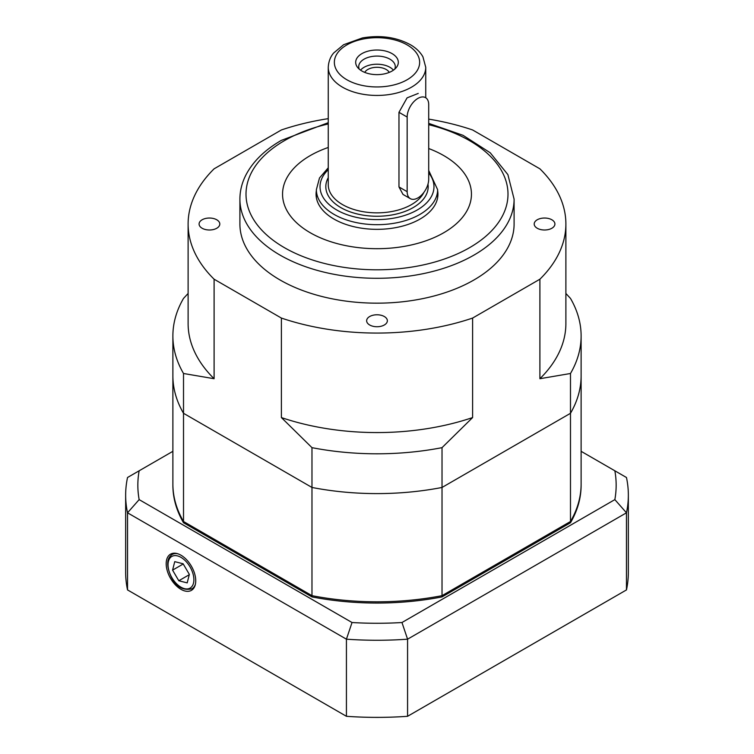 <?xml version="1.0" encoding="UTF-8"?>
<svg xmlns="http://www.w3.org/2000/svg" width="754" height="754" viewBox="0 0 754 754"><rect width="100%" height="100%" fill="white"/><g stroke="black" fill="none" stroke-linecap="round" stroke-linejoin="round"><path stroke-width="1.13" d="M537.234 219.782A10.358 5.985 0 0 0 534.2 224.013A10.358 5.985 0 0 0 544.558 229.998A10.358 5.985 0 0 0 554.916 224.013A10.358 5.985 0 0 0 548.526 218.49A10.358 5.985 0 0 0 537.234 219.782M202.119 219.782A10.358 5.985 0 0 0 199.084 224.013A10.358 5.985 0 0 0 209.442 229.998A10.358 5.985 0 0 0 219.8 224.013A10.358 5.985 0 0 0 213.401 218.49A10.358 5.985 0 0 0 202.119 219.782M369.677 324.983A10.358 5.985 0 0 0 380.968 326.284A10.358 5.985 0 0 0 387.358 320.752A10.358 5.985 0 0 0 377 314.776A10.358 5.985 0 0 0 366.642 320.752A10.358 5.985 0 0 0 369.677 324.983M443.786 232.722A94.448 54.524 180 0 1 340.855 244.541A94.448 54.524 180 0 1 282.552 194.164A94.448 54.524 180 0 1 328.254 147.464A94.448 54.524 0 0 0 282.552 194.164A94.448 54.524 0 0 0 310.214 232.722A94.448 54.524 0 0 0 413.145 244.541A94.448 54.524 0 0 0 471.448 194.164A94.448 54.524 180 0 1 443.786 232.722M428.706 148.529A94.448 54.524 180 0 1 471.448 194.164A94.448 54.524 0 0 0 428.706 148.529M239.904 199.141A137.096 79.151 180 0 0 324.54 272.269A137.096 79.151 180 0 0 473.946 255.106A137.096 79.151 180 0 0 514.096 199.141L514.096 224.013A137.096 79.151 180 0 1 473.946 279.979A137.096 79.151 180 0 1 324.54 297.142A137.096 79.151 180 0 1 239.904 224.013L239.904 199.141C239.932 190.724 241.987 182.581 246.068 174.692C253.165 161.299 264.918 149.857 281.317 140.385L328.254 122.685M565.886 293.466L570.486 298.414A204.117 117.85 180 0 1 581.117 335.954L581.117 375.756A204.117 117.85 180 0 1 570.486 413.296L442.023 487.461A204.117 117.85 180 0 1 311.977 487.461L183.514 413.296L311.977 487.461L311.977 447.659A204.117 117.85 180 0 0 442.023 447.659L472.607 417.565A188.886 109.057 180 0 1 281.393 417.565L311.977 447.659M188.114 293.466L183.514 298.414A204.117 117.85 180 0 0 172.883 335.954A204.117 117.85 180 0 0 183.514 373.494L183.514 413.296A204.117 117.85 180 0 1 172.883 375.756L172.883 483.964A204.117 117.85 0 0 0 183.514 521.504A204.117 117.85 180 0 1 172.883 483.964L172.883 485.208A204.117 117.85 0 0 0 183.514 522.748L311.977 596.914A204.117 117.85 0 0 0 442.023 596.914L570.486 522.748A204.117 117.85 0 0 0 581.117 485.208L581.117 483.964A204.117 117.85 180 0 1 570.486 521.504L442.023 595.669A204.117 117.85 180 0 1 311.977 595.669L183.514 521.504L311.977 595.669L311.977 487.461A204.117 117.85 180 0 0 442.023 487.461L570.486 413.296L570.486 373.494A204.117 117.85 180 0 0 581.117 335.954M311.977 596.914L311.977 595.669A204.117 117.85 0 0 0 442.023 595.669L442.023 447.659M183.514 373.494L214.098 378.715A188.886 109.057 180 0 1 188.114 323.513L188.114 224.013A188.886 109.057 180 0 1 214.098 168.821L281.393 129.961A188.886 109.057 180 0 1 328.254 118.651M428.706 119.123A188.886 109.057 180 0 1 472.607 129.961L539.902 168.821A188.886 109.057 180 0 1 565.886 224.013L565.886 323.513A188.886 109.057 180 0 1 539.902 378.715L570.486 373.494M214.098 378.715L214.098 279.206A188.886 109.057 180 0 1 188.114 224.013M472.607 417.565L472.607 318.065A188.886 109.057 180 0 1 281.393 318.065L281.393 417.565M565.886 224.013A188.886 109.057 180 0 1 539.902 279.206L539.902 378.715M214.098 279.206L281.393 318.065M472.607 318.065L539.902 279.206M394.757 69.142A18.275 10.556 0 0 0 395.275 66.625A18.275 10.556 0 0 0 377 56.079A18.275 10.556 0 0 0 358.725 66.625A18.275 10.556 0 0 0 359.243 69.142M361.92 71.027A21.319 12.309 180 0 1 357.537 67.351A21.319 12.309 180 0 1 377 50.018A21.319 12.309 180 0 1 396.463 67.351A21.319 12.309 180 0 1 361.92 71.027M389.281 72.393A12.95 7.474 0 0 0 377 67.285A12.95 7.474 0 0 0 364.719 72.393M393.447 70.16A18.275 10.556 0 0 0 377 64.213A18.275 10.556 0 0 0 360.553 70.16M418.234 93.421L407.085 97.86L398.97 112.318L398.97 186.945L403.004 194.428L410.317 198.651A15.231 8.794 120 0 0 422.052 194.57A15.231 8.794 120 0 0 428.706 179.235L428.706 104.608A15.231 8.794 120 0 0 425.548 97.643A15.231 8.794 120 0 0 413.805 101.724A15.231 8.794 120 0 0 407.16 117.049L407.16 191.676A15.231 8.794 120 0 0 410.317 198.651M316.369 190.649A60.933 35.174 0 0 0 316.067 194.164A60.933 35.174 0 0 0 333.918 219.037A60.933 35.174 0 0 0 400.317 226.662A60.933 35.174 0 0 0 437.933 194.164A60.933 35.174 0 0 0 437.631 190.649M172.883 335.954L172.883 375.756A204.117 117.85 180 0 0 183.514 413.296L183.514 522.748M570.486 522.748L570.486 413.296A204.117 117.85 180 0 0 581.117 375.756L581.117 483.964A204.117 117.85 0 0 1 570.486 521.504L442.023 595.669L442.023 596.914M180.96 589.326A20.895 12.064 -120 0 0 191.723 590.165A20.895 12.064 -120 0 0 191.412 566.235A20.895 12.064 -120 0 0 170.847 553.992A20.895 12.064 -120 0 0 167.228 570.618A20.895 12.064 -120 0 0 180.96 589.326M614.849 470.788L626.47 477.499A251.346 145.107 180 0 1 628.346 495.152L628.346 572.267A251.346 145.107 180 0 1 626.47 589.92L626.47 512.805L407.575 639.185L407.575 716.3A251.346 145.107 180 0 1 346.425 716.3L346.425 639.185L127.53 512.805L127.53 589.92A251.346 145.107 180 0 1 125.654 572.267L125.654 495.152A251.346 145.107 180 0 1 127.53 477.499L139.151 470.788A239.159 138.076 0 0 0 139.151 499.619L352.033 622.521A239.159 138.076 0 0 0 401.967 622.521L614.849 499.619A239.159 138.076 0 0 0 614.849 470.788L581.117 451.316M346.425 716.3L127.53 589.92M626.47 589.92L407.575 716.3M139.151 499.619L127.53 512.805A251.346 145.107 180 0 1 125.654 495.152M401.967 622.521L407.575 639.185A251.346 145.107 180 0 1 346.425 639.185L352.033 622.521M628.346 495.152A251.346 145.107 180 0 1 626.47 512.805L614.849 499.619M172.883 451.316L139.151 470.788M189.348 574.397L183.118 563.775L174.739 561.645L172.581 570.137L178.802 580.759L187.19 582.889L189.348 574.397M189.263 574.718L178.802 580.759M183.241 563.983L172.581 570.137M328.254 123.958A130.998 75.636 0 0 0 284.371 140.687A130.998 75.636 0 0 0 296.803 253.966A130.998 75.636 0 0 0 489.883 232.543A130.998 75.636 0 0 0 428.706 124.674M428.706 170.432L437.631 189.688A60.631 35.004 180 0 1 400.204 222.025A60.631 35.004 180 0 1 334.135 214.438A60.631 35.004 180 0 1 316.369 189.688L319.498 177.972L328.254 167.793M328.254 169.678A56.974 32.893 0 0 0 336.718 209.961A56.974 32.893 0 0 0 409.611 213.674A56.974 32.893 0 0 0 428.706 172.883M328.254 67.304C328.725 58.539 332.74 54.137 333.664 52.987L343.636 44.703L362.438 37.936C380.478 34.873 396.519 37.163 410.581 44.825C416.076 48.039 420.185 52.026 422.919 56.786L425.746 67.304A48.746 28.143 180 0 1 395.652 93.298A48.746 28.143 180 0 1 342.533 87.2A48.746 28.143 180 0 1 328.254 67.304L328.254 184.711A48.746 28.143 0 0 0 342.533 204.607A48.746 28.143 0 0 0 423.927 192.327M427.989 184.108A51.178 29.547 180 0 1 398.64 213.476A51.178 29.547 180 0 1 340.808 207.595A51.178 29.547 180 0 1 328.254 177.69M346.84 79.736A42.648 24.628 0 0 0 418.197 68.699A42.648 24.628 0 0 0 365.963 38.539A42.648 24.628 0 0 0 346.84 79.736M407.16 191.676L398.97 186.945M407.16 117.049L398.97 112.318M195.418 584.152A19.802 11.433 60 0 1 192.053 588.733A19.802 11.433 60 0 1 191.94 588.799C183.288 590.74 176.521 587.064 171.639 577.771C166.229 566.273 166.398 558.516 172.138 554.492A19.802 11.433 60 0 1 177.887 553.804M190.206 588.035A18.275 10.556 -120 0 0 184.165 559.656A18.275 10.556 -120 0 0 168.519 569.11A18.275 10.556 -120 0 0 190.206 588.035M514.096 199.141L507.876 174.589L490.223 152.779L463.069 135.334L428.706 123.373M316.369 189.688L316.369 197.68M437.631 189.688L437.631 197.68M425.746 67.304L425.746 97.756M191.94 588.799L194.193 587.489M172.138 554.492L174.391 553.191"/></g></svg>
